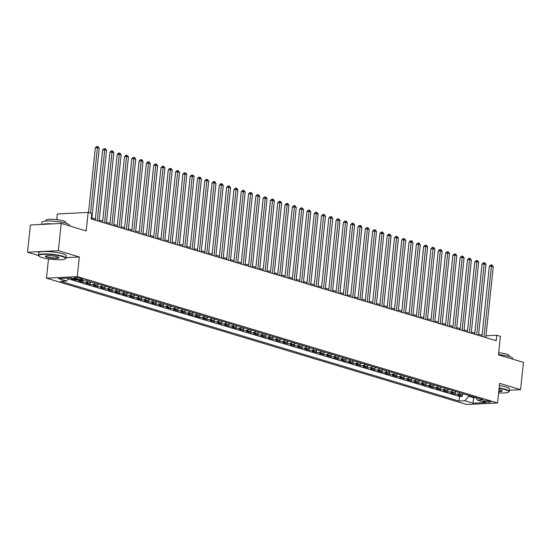 <?xml version="1.0" encoding="UTF-8"?>
<svg xmlns="http://www.w3.org/2000/svg" width="551" height="551" viewBox="0 0 551 551"><rect width="100%" height="100%" fill="white"/><g stroke="black" fill="none" stroke-linecap="round" stroke-linejoin="round"><path stroke-width="0.83" d="M489.625 401.307A3.561 0.613 -174 0 0 485.748 400.742A3.561 0.613 -174 0 0 483.42 401.073A3.561 0.613 -174 0 0 484.301 401.583A3.561 0.613 -174 0 0 488.179 402.147A3.561 0.613 -174 0 0 490.507 401.817A3.561 0.613 -174 0 0 489.625 401.307M46.463 278.179L466.745 404.524L497.546 402.96L77.264 276.616L46.463 278.179L48.488 258.936M66.072 257.661L79.323 256.993L58.351 250.684L27.55 252.248L38.391 255.506M27.55 252.248L30.415 224.994L61.216 223.43L86.204 230.945L88.153 212.41L57.352 213.974L56.76 219.642M509.413 390.211L520.585 389.64L523.45 362.386L498.462 354.872L500.404 336.337L496.761 335.242L485.996 335.786M58.351 250.684L61.216 223.43M73.469 278.661L71.224 278.778L75.597 280.094L75.68 279.329M83.27 280.156A4.449 3.244 -73.3 0 1 81.555 280.817L78.517 280.969L82.898 282.284L83.111 280.273M91.073 281.905A4.449 3.244 -73.3 0 1 88.856 283.007L85.818 283.166L90.192 284.481L90.405 282.463M98.374 284.102A4.449 3.244 -73.3 0 1 96.149 285.204L93.112 285.356L97.493 286.672L97.699 284.66M105.668 286.293A4.449 3.244 -73.3 0 1 103.45 287.395L100.406 287.553L104.786 288.869L105 286.851M112.962 288.49A4.449 3.244 -73.3 0 1 110.744 289.592L107.707 289.743L112.08 291.059L112.294 289.041M120.263 290.68A4.449 3.244 -73.3 0 1 118.038 291.782L115.001 291.934L119.381 293.256L119.595 291.238M127.556 292.877A4.449 3.244 -73.3 0 1 125.339 293.979L122.301 294.131L126.675 295.446L126.888 293.428M134.85 295.067A4.449 3.244 -73.3 0 1 132.633 296.169L129.595 296.321L133.976 297.636L134.182 295.625M142.151 297.264A4.449 3.244 -73.3 0 1 139.926 298.36L136.889 298.518L141.27 299.834L141.483 297.815M149.445 299.455A4.449 3.244 -73.3 0 1 147.227 300.557L144.19 300.708L148.563 302.024L148.777 300.013M156.746 301.652A4.449 3.244 -73.3 0 1 154.521 302.747L151.484 302.905L155.864 304.221L156.078 302.203M164.04 303.842A4.449 3.244 -73.3 0 1 161.822 304.944L158.784 305.096L163.158 306.411L163.371 304.4M171.333 306.039A4.449 3.244 -73.3 0 1 169.116 307.134L166.078 307.293L170.459 308.608L170.665 306.59M178.634 308.229A4.449 3.244 -73.3 0 1 176.41 309.331L173.372 309.483L177.753 310.798L177.966 308.787M185.928 310.42A4.449 3.244 -73.3 0 1 183.71 311.522L180.673 311.68L185.046 312.996L185.26 310.978M193.229 312.617A4.449 3.244 -73.3 0 1 191.004 313.719L187.967 313.87L192.347 315.186L192.554 313.175M200.523 314.807A4.449 3.244 -73.3 0 1 198.305 315.909L195.261 316.067L199.641 317.383L199.855 315.365M207.817 317.004A4.449 3.244 -73.3 0 1 205.599 318.106L202.561 318.258L206.942 319.573L207.148 317.562M215.117 319.194A4.449 3.244 -73.3 0 1 212.893 320.296L209.855 320.455L214.236 321.77L214.449 319.752M222.411 321.391A4.449 3.244 -73.3 0 1 220.193 322.493L217.156 322.645L221.53 323.96L221.743 321.942M229.712 323.582A4.449 3.244 -73.3 0 1 227.487 324.684L224.45 324.835L228.83 326.158L229.037 324.14M237.006 325.779A4.449 3.244 -73.3 0 1 234.788 326.881L231.744 327.032L236.124 328.348L236.338 326.33M244.3 327.969A4.449 3.244 -73.3 0 1 242.082 329.071L239.044 329.222L243.418 330.545L243.632 328.527M251.6 330.166A4.449 3.244 -73.3 0 1 249.376 331.268L246.338 331.42L250.719 332.735L250.932 330.717M258.894 332.356A4.449 3.244 -73.3 0 1 256.676 333.458L253.639 333.61L258.013 334.925L258.226 332.914M266.195 334.553A4.449 3.244 -73.3 0 1 263.97 335.649L260.933 335.807L265.313 337.122L265.52 335.104M273.489 336.744A4.449 3.244 -73.3 0 1 271.271 337.846L268.227 337.997L272.607 339.313L272.821 337.302M280.783 338.941A4.449 3.244 -73.3 0 1 278.565 340.036L275.528 340.194L279.901 341.51L280.115 339.492M288.083 341.131A4.449 3.244 -73.3 0 1 285.859 342.233L282.821 342.385L287.202 343.7L287.415 341.689M295.377 343.321A4.449 3.244 -73.3 0 1 293.16 344.423L290.122 344.582L294.496 345.897L294.709 343.879M302.671 345.518A4.449 3.244 -73.3 0 1 300.453 346.62L297.416 346.772L301.796 348.087L302.003 346.076M309.972 347.709A4.449 3.244 -73.3 0 1 307.747 348.811L304.71 348.969L309.09 350.284L309.304 348.266M317.266 349.906A4.449 3.244 -73.3 0 1 315.048 351.008L312.011 351.159L316.384 352.475L316.598 350.464M324.567 352.096A4.449 3.244 -73.3 0 1 322.342 353.198L319.305 353.356L323.685 354.672L323.898 352.654M331.86 354.293A4.449 3.244 -73.3 0 1 329.643 355.395L326.605 355.547L330.979 356.862L331.192 354.851M339.154 356.483A4.449 3.244 -73.3 0 1 336.936 357.585L333.899 357.744L338.28 359.059L338.486 357.041M346.455 358.68A4.449 3.244 -73.3 0 1 344.23 359.782L341.193 359.934L345.573 361.249L345.787 359.231M353.749 360.871A4.449 3.244 -73.3 0 1 351.531 361.973L348.494 362.124L352.867 363.446L353.081 361.428M361.05 363.068A4.449 3.244 -73.3 0 1 358.825 364.17L355.788 364.321L360.168 365.637L360.375 363.619M368.343 365.258A4.449 3.244 -73.3 0 1 366.126 366.36L363.081 366.511L367.462 367.827L367.675 365.816M375.637 367.455A4.449 3.244 -73.3 0 1 373.42 368.557L370.382 368.709L374.756 370.024L374.969 368.006M382.938 369.645A4.449 3.244 -73.3 0 1 380.713 370.747L377.676 370.899L382.057 372.214L382.27 370.203M390.232 371.842A4.449 3.244 -73.3 0 1 388.014 372.937L384.977 373.096L389.35 374.411L389.564 372.393M397.533 374.033A4.449 3.244 -73.3 0 1 395.308 375.135L392.271 375.286L396.651 376.602L396.858 374.59M404.827 376.23A4.449 3.244 -73.3 0 1 402.609 377.325L399.565 377.483L403.945 378.799L404.158 376.781M412.12 378.42A4.449 3.244 -73.3 0 1 409.903 379.522L406.865 379.673L411.239 380.989L411.452 378.978M419.421 380.61A4.449 3.244 -73.3 0 1 417.197 381.712L414.159 381.871L418.54 383.186L418.753 381.168M426.715 382.807A4.449 3.244 -73.3 0 1 424.497 383.909L421.46 384.061L425.833 385.376L426.047 383.365M434.009 384.997A4.449 3.244 -73.3 0 1 431.791 386.099L428.754 386.258L433.134 387.573L433.341 385.555M441.31 387.195A4.449 3.244 -73.3 0 1 439.092 388.297L436.048 388.448L440.428 389.764L440.642 387.752M448.604 389.385A4.449 3.244 -73.3 0 1 446.386 390.487L443.348 390.645L447.722 391.961L447.935 389.943M455.904 391.582A4.449 3.244 -73.3 0 1 453.68 392.684L450.642 392.835L455.023 394.151L455.236 392.14M88.153 212.41L91.803 213.506L91.225 218.961L496.189 340.697L496.761 335.242M74.97 278.503L76.575 278.985A3.451 0.592 -174 0 0 80.336 279.536A3.451 0.592 -174 0 0 82.588 279.212A3.451 0.592 -174 0 0 81.741 278.723L80.136 278.241A3.451 0.592 -174 0 0 76.375 277.69A3.451 0.592 -174 0 0 74.123 278.007A3.451 0.592 -174 0 0 74.97 278.503L75.06 277.704M475.761 397.553L477.524 400.129L483.351 399.833L84.964 280.073L79.137 280.363L71.107 277.952L58.454 278.592L66.485 281.01L60.658 281.299L459.045 401.066L464.872 400.77L468.66 396.238L473.77 397.774L475.844 397.67M477.524 400.129L485.555 402.54L472.903 403.18L464.872 400.77M68.269 278.868L459.527 396.486L462.317 396.348L462.53 394.33M463.198 393.772A4.449 3.244 -73.3 0 1 460.98 394.874L457.943 395.026L462.317 396.348M460.278 392.897A4.449 3.244 106.7 0 1 458.06 393.999L455.023 394.151M452.984 390.7A4.449 3.244 106.7 0 1 450.766 391.802L447.722 391.961M445.69 388.51A4.449 3.244 106.7 0 1 443.465 389.612L440.428 389.764M438.389 386.313A4.449 3.244 106.7 0 1 436.172 387.415L433.134 387.573M431.096 384.123A4.449 3.244 106.7 0 1 428.871 385.225L425.833 385.376M423.795 381.933A4.449 3.244 106.7 0 1 421.577 383.028L418.54 383.186M416.501 379.735A4.449 3.244 106.7 0 1 414.283 380.837L411.239 380.989M409.207 377.545A4.449 3.244 106.7 0 1 406.982 378.64L403.945 378.799M401.906 375.348A4.449 3.244 106.7 0 1 399.689 376.45L396.651 376.602M394.612 373.158A4.449 3.244 106.7 0 1 392.388 374.26L389.35 374.411M387.312 370.961A4.449 3.244 106.7 0 1 385.094 372.063L382.057 372.214M380.018 368.771A4.449 3.244 106.7 0 1 377.8 369.873L374.756 370.024M372.724 366.573A4.449 3.244 106.7 0 1 370.499 367.675L367.462 367.827M365.423 364.383A4.449 3.244 106.7 0 1 363.205 365.485L360.168 365.637M358.129 362.186A4.449 3.244 106.7 0 1 355.905 363.288L352.867 363.446M350.829 359.996A4.449 3.244 106.7 0 1 348.611 361.098L345.573 361.249M343.535 357.799A4.449 3.244 106.7 0 1 341.317 358.901L338.28 359.059M336.241 355.609A4.449 3.244 106.7 0 1 334.016 356.711L330.979 356.862M328.94 353.411A4.449 3.244 106.7 0 1 326.722 354.513L323.685 354.672M321.646 351.221A4.449 3.244 106.7 0 1 319.428 352.323L316.384 352.475M314.345 349.024A4.449 3.244 106.7 0 1 312.128 350.126L309.09 350.284M307.052 346.834A4.449 3.244 106.7 0 1 304.834 347.936L301.796 348.087M299.758 344.644A4.449 3.244 106.7 0 1 297.533 345.739L294.496 345.897M292.457 342.446A4.449 3.244 106.7 0 1 290.239 343.548L287.202 343.7M285.163 340.256A4.449 3.244 106.7 0 1 282.945 341.351L279.901 341.51M277.869 338.059A4.449 3.244 106.7 0 1 275.645 339.161L272.607 339.313M270.569 335.869A4.449 3.244 106.7 0 1 268.351 336.971L265.313 337.122M263.275 333.672A4.449 3.244 106.7 0 1 261.05 334.774L258.013 334.925M255.974 331.482A4.449 3.244 106.7 0 1 253.756 332.584L250.719 332.735M248.68 329.284A4.449 3.244 106.7 0 1 246.462 330.386L243.418 330.545M241.386 327.094A4.449 3.244 106.7 0 1 239.162 328.196L236.124 328.348M234.085 324.897A4.449 3.244 106.7 0 1 231.868 325.999L228.83 326.158M226.792 322.707A4.449 3.244 106.7 0 1 224.567 323.809L221.53 323.96M219.491 320.51A4.449 3.244 106.7 0 1 217.273 321.612L214.236 321.77M212.197 318.32A4.449 3.244 106.7 0 1 209.979 319.422L206.942 319.573M204.903 316.122A4.449 3.244 106.7 0 1 202.678 317.224L199.641 317.383M197.602 313.932A4.449 3.244 106.7 0 1 195.385 315.034L192.347 315.186M190.309 311.742A4.449 3.244 106.7 0 1 188.084 312.837L185.046 312.996M183.008 309.545A4.449 3.244 106.7 0 1 180.79 310.647L177.753 310.798M175.714 307.355A4.449 3.244 106.7 0 1 173.496 308.45L170.459 308.608M168.42 305.158A4.449 3.244 106.7 0 1 166.195 306.26L163.158 306.411M161.119 302.967A4.449 3.244 106.7 0 1 158.902 304.069L155.864 304.221M153.825 300.77A4.449 3.244 106.7 0 1 151.608 301.872L148.563 302.024M146.532 298.58A4.449 3.244 106.7 0 1 144.307 299.682L141.27 299.834M139.231 296.383A4.449 3.244 106.7 0 1 137.013 297.485L133.976 297.636M131.937 294.193A4.449 3.244 106.7 0 1 129.712 295.295L126.675 295.446M124.636 291.996A4.449 3.244 106.7 0 1 122.418 293.098L119.381 293.256M117.342 289.805A4.449 3.244 106.7 0 1 115.125 290.907L112.08 291.059M110.048 287.608A4.449 3.244 106.7 0 1 107.824 288.71L104.786 288.869M102.748 285.418A4.449 3.244 106.7 0 1 100.53 286.52L97.493 286.672M95.454 283.221A4.449 3.244 106.7 0 1 93.229 284.323L90.192 284.481M88.153 281.031A4.449 3.244 106.7 0 1 85.935 282.133L82.898 282.284M77.849 279.977L75.597 280.094M79.323 256.993L77.264 276.616M520.585 389.64L499.605 383.338L497.546 402.96M482.104 335.222L478.633 334.181M474.804 333.031L471.339 331.991M467.51 330.834L464.045 329.794M460.216 328.644L456.745 327.604M452.915 326.454L449.451 325.407M445.621 324.257L442.157 323.217M438.32 322.066L434.856 321.019M431.027 319.869L427.562 318.829M423.733 317.679L420.261 316.632M416.432 315.482L412.968 314.442M409.138 313.292L405.674 312.245M401.837 311.095L398.373 310.055M394.544 308.904L391.079 307.864M387.25 306.707L383.778 305.667M379.949 304.517L376.485 303.477M372.655 302.32L369.191 301.28M365.354 300.13L361.89 299.09M358.06 297.933L354.596 296.893M350.767 295.742L347.295 294.702M343.466 293.552L340.001 292.505M336.172 291.355L332.708 290.315M328.871 289.165L325.407 288.118M321.577 286.968L318.113 285.928M314.284 284.777L310.812 283.731M306.983 282.58L303.518 281.54M299.689 280.39L296.224 279.343M292.395 278.193L288.924 277.153M285.094 276.003L281.63 274.956M277.8 273.806L274.336 272.766M270.5 271.615L267.035 270.575M263.206 269.418L259.741 268.378M255.912 267.228L252.441 266.188M248.611 265.031L245.147 263.991M241.317 262.841L237.853 261.801M234.017 260.644L230.552 259.604M226.723 258.453L223.258 257.413M219.429 256.263L215.958 255.216M212.128 254.066L208.664 253.026M204.834 251.876L201.37 250.829M197.534 249.679L194.069 248.639M190.24 247.489L186.775 246.442M182.946 245.291L179.474 244.251M175.645 243.101L172.181 242.054M168.351 240.904L164.887 239.864M161.05 238.714L157.586 237.667M153.757 236.517L150.292 235.477M146.463 234.327L142.998 233.287M139.162 232.129L135.698 231.089M131.868 229.939L128.404 228.899M124.574 227.742L121.103 226.702M117.273 225.552L113.809 224.512M109.98 223.355L106.515 222.315M102.679 221.165L99.214 220.125M95.385 218.974L91.921 217.927M473.853 396.975L472.903 403.18M468.749 395.439L468.66 396.238M68.944 278.062L66.485 281.01M459.527 396.486L459.045 401.066M90.543 213.127L97.417 147.702L99.242 148.247L91.79 219.126M88.532 212.528L95.337 147.806L97.417 147.702L97.493 146.476L98.223 146.697L99.242 148.247M95.337 147.806L96.659 146.525L97.493 146.476M62.304 256.532A13.575 2.342 -174 0 0 46.415 254.328A13.575 2.342 -174 0 0 38.811 256.057A13.575 2.342 -174 0 0 41.993 257.558A13.575 2.342 -174 0 0 55.658 259.673A13.575 2.342 -174 0 0 65.397 258.846A13.575 2.342 -174 0 0 62.304 256.532M38.811 256.057L38.515 255.698A13.913 2.397 6 0 1 38.35 255.265A13.913 2.397 6 0 1 47.427 253.97A13.913 2.397 6 0 1 62.587 256.187A13.913 2.397 6 0 1 66.017 258.171A13.913 2.397 6 0 1 65.762 258.564L65.397 258.846M57.228 256.787A6.791 1.171 6 0 1 58.819 257.537A6.791 1.171 6 0 1 55.017 258.398A6.791 1.171 6 0 1 47.069 257.303A6.791 1.171 6 0 1 45.519 256.139A6.791 1.171 6 0 1 50.396 255.726A6.791 1.171 6 0 1 57.228 256.787M45.767 256.008A6.454 1.109 -174 0 0 45.761 256.043A6.454 1.109 -174 0 0 47.352 256.959A6.454 1.109 -174 0 0 54.391 257.992A6.454 1.109 -174 0 0 58.599 257.393A6.454 1.109 -174 0 0 58.606 257.358M41.587 224.429L41.807 222.335A13.913 2.397 6 0 1 50.885 221.047A13.913 2.397 6 0 1 66.051 223.265A13.913 2.397 6 0 1 69.474 225.249L69.412 225.896M42.296 224.388A13.913 2.397 6 0 1 52.531 223.871M45.857 221.089L45.947 220.242A10.014 1.729 6 0 1 52.483 219.305A10.014 1.729 6 0 1 63.399 220.903A10.014 1.729 6 0 1 65.865 222.335L65.776 223.183M38.35 255.265L38.598 252.861A13.913 2.397 6 0 1 47.682 251.573A13.913 2.397 6 0 1 62.842 253.791A13.913 2.397 6 0 1 66.272 255.774L66.017 258.171M498.6 392.904A13.575 2.342 -174 0 0 508.663 392.098A13.575 2.342 -174 0 0 505.57 389.784A13.575 2.342 -174 0 0 499.075 388.407M499.116 388.021A13.913 2.397 6 0 1 505.852 389.44A13.913 2.397 6 0 1 509.282 391.424A13.913 2.397 6 0 1 509.028 391.816L508.663 392.098M498.944 389.653A6.791 1.171 6 0 1 500.494 390.039A6.791 1.171 6 0 1 502.085 390.79A6.791 1.171 6 0 1 498.731 391.658M498.772 391.265A6.454 1.109 -174 0 0 501.865 390.645A6.454 1.109 -174 0 0 501.865 390.611M498.49 354.596A13.913 2.397 6 0 1 509.317 356.518A13.913 2.397 6 0 1 512.74 358.501L512.678 359.149M498.683 352.757A10.014 1.729 6 0 1 506.665 354.155A10.014 1.729 6 0 1 509.131 355.588L509.041 356.435M499.364 385.624A13.913 2.397 6 0 1 506.107 387.043A13.913 2.397 6 0 1 509.537 389.027L509.282 391.424M97.265 220.772L104.718 149.893L106.536 150.444L99.09 221.323M95.261 220.173L102.631 150.003L104.718 149.893L104.786 148.674L105.516 148.894L106.536 150.444M102.631 150.003L103.953 148.715L104.786 148.674M104.559 222.969L112.011 152.09L113.837 152.634L106.384 223.513M102.555 222.363L109.931 152.193L112.011 152.09L112.08 150.864L112.81 151.084L113.837 152.634M109.931 152.193L111.254 150.912L112.08 150.864M111.86 225.159L119.305 154.28L121.13 154.831L113.685 225.71M109.849 224.56L117.225 154.39L119.305 154.28L119.381 153.061L120.111 153.281L121.13 154.831M117.225 154.39L118.548 153.102L119.381 153.061M119.154 227.356L126.606 156.477L128.431 157.021L120.979 227.9M117.149 226.75L124.526 156.58L126.606 156.477L126.675 155.251L127.405 155.472L128.431 157.021M124.526 156.58L125.842 155.292L126.675 155.251M126.454 229.547L133.9 158.667L135.725 159.218L128.273 230.098M124.443 228.94L131.82 158.771L133.9 158.667L133.976 157.448L134.706 157.669L135.725 159.218M131.82 158.771L133.142 157.49L133.976 157.448M133.748 231.744L141.201 160.864L143.019 161.409L135.574 232.288M131.744 231.138L139.114 160.968L141.201 160.864L141.27 159.638L142 159.859L143.019 161.409M139.114 160.968L140.436 159.68L141.27 159.638M141.042 233.934L148.494 163.055L150.32 163.606L142.867 234.485M139.038 233.328L146.414 163.158L148.494 163.055L148.563 161.836L149.293 162.056L150.32 163.606M146.414 163.158L147.737 161.877L148.563 161.836M148.343 236.124L155.788 165.252L157.614 165.796L150.168 236.675M146.332 235.525L153.708 165.355L155.788 165.252L155.864 164.026L156.594 164.246L157.614 165.796M153.708 165.355L155.031 164.067L155.864 164.026M155.637 238.321L163.089 167.442L164.914 167.993L157.462 238.872M153.633 237.715L161.009 167.545L163.089 167.442L163.158 166.223L163.888 166.443L164.914 167.993M161.009 167.545L162.325 166.264L163.158 166.223M162.938 240.511L170.383 169.632L172.208 170.183L164.756 241.062M160.926 239.912L168.303 169.742L170.383 169.632L170.459 168.413L171.189 168.634L172.208 170.183M168.303 169.742L169.625 168.454L170.459 168.413M170.231 242.709L177.684 171.829L179.502 172.38L172.057 243.253M168.227 242.103L175.597 171.933L177.684 171.829L177.753 170.61L178.483 170.831L179.502 172.38M175.597 171.933L176.919 170.652L177.753 170.61M177.525 244.899L184.978 174.02L186.803 174.571L179.35 245.45M175.521 244.3L182.898 174.13L184.978 174.02L185.046 172.8L185.777 173.021L186.803 174.571M182.898 174.13L184.22 172.842L185.046 172.8M184.826 247.096L192.271 176.217L194.097 176.768L186.651 247.64M182.815 246.49L190.191 176.32L192.271 176.217L192.347 174.998L193.077 175.211L194.097 176.768M190.191 176.32L191.514 175.039L192.347 174.998M192.12 249.286L199.572 178.407L201.397 178.958L193.945 249.837M190.116 248.687L197.492 178.517L199.572 178.407L199.641 177.188L200.371 177.408L201.397 178.958M197.492 178.517L198.808 177.229L199.641 177.188M199.414 251.483L206.866 180.604L208.691 181.148L201.239 252.027M197.41 250.877L204.786 180.707L206.866 180.604L206.942 179.385L207.665 179.598L208.691 181.148M204.786 180.707L206.108 179.426L206.942 179.385M206.715 253.674L214.16 182.794L215.985 183.345L208.54 254.225M204.71 253.074L212.08 182.904L214.16 182.794L214.236 181.575L214.966 181.796L215.985 183.345M212.08 182.904L213.402 181.616L214.236 181.575M214.008 255.871L221.461 184.991L223.286 185.535L215.834 256.415M212.004 255.265L219.381 185.095L221.461 184.991L221.53 183.765L222.26 183.986L223.286 185.535M219.381 185.095L220.696 183.814L221.53 183.765M221.309 258.061L228.755 187.182L230.58 187.733L223.134 258.612M219.298 257.462L226.675 187.292L228.755 187.182L228.83 185.963L229.56 186.183L230.58 187.733M226.675 187.292L227.997 186.004L228.83 185.963M228.603 260.258L236.055 189.379L237.88 189.923L230.428 260.802M226.599 259.652L233.975 189.482L236.055 189.379L236.124 188.153L236.854 188.373L237.88 189.923M233.975 189.482L235.291 188.201L236.124 188.153M235.897 262.448L243.349 191.569L245.174 192.12L237.722 262.999M233.893 261.849L241.269 191.672L243.349 191.569L243.418 190.35L244.148 190.57L245.174 192.12M241.269 191.672L242.592 190.391L243.418 190.35M243.198 264.645L250.643 193.766L252.468 194.31L245.023 265.189M241.186 264.039L248.563 193.869L250.643 193.766L250.719 192.54L251.449 192.76L252.468 194.31M248.563 193.869L249.885 192.581L250.719 192.54M250.491 266.836L257.944 195.956L259.769 196.507L252.317 267.387M248.487 266.229L255.864 196.06L257.944 195.956L258.013 194.737L258.743 194.958L259.769 196.507M255.864 196.06L257.179 194.779L258.013 194.737M257.792 269.033L265.238 198.153L267.063 198.697L259.611 269.577M255.781 268.427L263.158 198.257L265.238 198.153L265.313 196.927L266.043 197.148L267.063 198.697M263.158 198.257L264.48 196.969L265.313 196.927M265.086 271.223L272.538 200.344L274.357 200.895L266.911 271.774M263.082 270.617L270.451 200.447L272.538 200.344L272.607 199.125L273.337 199.345L274.357 200.895M270.451 200.447L271.774 199.166L272.607 199.125M272.38 273.413L279.832 202.541L281.657 203.085L274.205 273.964M270.376 272.814L277.752 202.644L279.832 202.541L279.901 201.315L280.631 201.535L281.657 203.085M277.752 202.644L279.075 201.356L279.901 201.315M279.681 275.61L287.126 204.731L288.951 205.282L281.506 276.161M277.67 275.004L285.046 204.834L287.126 204.731L287.202 203.512L287.932 203.732L288.951 205.282M285.046 204.834L286.368 203.553L287.202 203.512M286.975 277.8L294.427 206.921L296.252 207.472L288.8 278.351M284.97 277.201L292.347 207.031L294.427 206.921L294.496 205.702L295.226 205.922L296.252 207.472M292.347 207.031L293.662 205.743L294.496 205.702M294.275 279.998L301.721 209.118L303.546 209.669L296.094 280.542M292.264 279.391L299.641 209.222L301.721 209.118L301.796 207.899L302.527 208.113L303.546 209.669M299.641 209.222L300.963 207.941L301.796 207.899M301.569 282.188L309.021 211.309L310.84 211.859L303.394 282.739M299.565 281.589L306.935 211.419L309.021 211.309L309.09 210.089L309.82 210.31L310.84 211.859M306.935 211.419L308.257 210.131L309.09 210.089M308.863 284.385L316.315 213.506L318.141 214.05L310.688 284.929M306.859 283.779L314.235 213.609L316.315 213.506L316.384 212.287L317.114 212.5L318.141 214.05M314.235 213.609L315.558 212.328L316.384 212.287M316.164 286.575L323.609 215.696L325.434 216.247L317.989 287.126M314.153 285.976L321.529 215.806L323.609 215.696L323.685 214.477L324.415 214.697L325.434 216.247M321.529 215.806L322.852 214.518L323.685 214.477M323.458 288.772L330.91 217.893L332.735 218.437L325.283 289.316M321.453 288.166L328.83 217.996L330.91 217.893L330.979 216.674L331.709 216.887L332.735 218.437M328.83 217.996L330.145 216.715L330.979 216.674M330.758 290.962L338.204 220.083L340.029 220.634L332.577 291.513M328.747 290.363L336.124 220.193L338.204 220.083L338.28 218.864L339.01 219.084L340.029 220.634M336.124 220.193L337.446 218.905L338.28 218.864M338.052 293.16L345.505 222.28L347.323 222.824L339.877 293.704M336.048 292.553L343.418 222.384L345.505 222.28L345.573 221.054L346.303 221.275L347.323 222.824M343.418 222.384L344.74 221.103L345.573 221.054M345.346 295.35L352.798 224.471L354.624 225.022L347.171 295.901M343.342 294.751L350.718 224.581L352.798 224.471L352.867 223.251L353.597 223.472L354.624 225.022M350.718 224.581L352.034 223.293L352.867 223.251M352.647 297.547L360.092 226.668L361.917 227.212L354.472 298.091M350.636 296.941L358.012 226.771L360.092 226.668L360.168 225.442L360.898 225.662L361.917 227.212M358.012 226.771L359.335 225.49L360.168 225.442M359.941 299.737L367.393 228.858L369.218 229.409L361.766 300.288M357.936 299.131L365.313 228.961L367.393 228.858L367.462 227.639L368.192 227.859L369.218 229.409M365.313 228.961L366.629 227.68L367.462 227.639M367.235 301.934L374.687 231.055L376.512 231.599L369.06 302.478M365.23 301.328L372.607 231.158L374.687 231.055L374.763 229.829L375.486 230.049L376.512 231.599M372.607 231.158L373.929 229.87L374.763 229.829M374.535 304.124L381.981 233.245L383.806 233.796L376.361 304.675M372.531 303.518L379.901 233.349L381.981 233.245L382.057 232.026L382.787 232.246L383.806 233.796M379.901 233.349L381.223 232.067L382.057 232.026M381.829 306.315L389.281 235.442L391.107 235.986L383.654 306.866M379.825 305.715L387.201 235.546L389.281 235.442L389.35 234.216L390.08 234.437L391.107 235.986M387.201 235.546L388.517 234.258L389.35 234.216M389.13 308.512L396.575 237.633L398.401 238.184L390.948 309.063M387.119 307.906L394.495 237.736L396.575 237.633L396.651 236.413L397.381 236.634L398.401 238.184M394.495 237.736L395.818 236.455L396.651 236.413M396.424 310.702L403.876 239.823L405.694 240.374L398.249 311.253M394.42 310.103L401.796 239.933L403.876 239.823L403.945 238.604L404.675 238.824L405.694 240.374M401.796 239.933L403.112 238.645L403.945 238.604M403.718 312.899L411.17 242.02L412.995 242.571L405.543 313.45M401.713 312.293L409.09 242.123L411.17 242.02L411.239 240.801L411.969 241.021L412.995 242.571M409.09 242.123L410.412 240.842L411.239 240.801M411.018 315.089L418.464 244.21L420.289 244.761L412.844 315.64M409.007 314.49L416.384 244.32L418.464 244.21L418.54 242.991L419.27 243.211L420.289 244.761M416.384 244.32L417.706 243.032L418.54 242.991M418.312 317.286L425.765 246.407L427.59 246.958L420.137 317.831M416.308 316.68L423.685 246.511L425.765 246.407L425.833 245.188L426.564 245.402L427.59 246.958M423.685 246.511L425 245.229L425.833 245.188M425.613 319.477L433.058 248.597L434.884 249.148L427.431 320.028M423.602 318.877L430.978 248.708L433.058 248.597L433.134 247.378L433.864 247.599L434.884 249.148M430.978 248.708L432.301 247.42L433.134 247.378M432.907 321.674L440.359 250.795L442.178 251.339L434.732 322.218M430.903 321.068L438.272 250.898L440.359 250.795L440.428 249.575L441.158 249.789L442.178 251.339M438.272 250.898L439.595 249.617L440.428 249.575M440.201 323.864L447.653 252.985L449.478 253.536L442.026 324.415M438.197 323.265L445.573 253.095L447.653 252.985L447.722 251.766L448.452 251.986L449.478 253.536M445.573 253.095L446.895 251.807L447.722 251.766M447.502 326.061L454.947 255.182L456.772 255.726L449.327 326.605M445.49 325.455L452.867 255.285L454.947 255.182L455.023 253.956L455.753 254.176L456.772 255.726M452.867 255.285L454.189 254.004L455.023 253.956M454.795 328.251L462.248 257.372L464.073 257.923L456.621 328.802M452.791 327.652L460.168 257.482L462.248 257.372L462.317 256.153L463.047 256.373L464.073 257.923M460.168 257.482L461.483 256.194L462.317 256.153M462.096 330.448L469.542 259.569L471.367 260.113L463.914 330.993M460.085 329.842L467.462 259.673L469.542 259.569L469.617 258.343L470.347 258.564L471.367 260.113M467.462 259.673L468.784 258.391L469.617 258.343M469.39 332.639L476.842 261.759L478.661 262.31L471.215 333.19M467.386 332.039L474.755 261.87L476.842 261.759L476.911 260.54L477.641 260.761L478.661 262.31M474.755 261.87L476.078 260.582L476.911 260.54M476.684 334.836L484.136 263.957L485.961 264.501L478.509 335.38M474.68 334.23L482.056 264.06L484.136 263.957L484.205 262.731L484.935 262.951L485.961 264.501M482.056 264.06L483.379 262.772L484.205 262.731M483.985 337.026L491.43 266.147L493.255 266.698L485.81 337.577M481.973 336.42L489.35 266.25L491.43 266.147L491.506 264.928L492.236 265.148L493.255 266.698M489.35 266.25L490.672 264.969L491.506 264.928M460.98 394.874L458.06 393.999M453.68 392.684L450.766 391.802M446.386 390.487L443.465 389.612M439.092 388.297L436.172 387.415M431.791 386.099L428.871 385.225M424.497 383.909L421.577 383.028M417.197 381.712L414.283 380.837M409.903 379.522L406.982 378.64M402.609 377.325L399.689 376.45M395.308 375.135L392.388 374.26M388.014 372.937L385.094 372.063M380.713 370.747L377.8 369.873M373.42 368.557L370.499 367.675M366.126 366.36L363.205 365.485M358.825 364.17L355.905 363.288M351.531 361.973L348.611 361.098M344.23 359.782L341.317 358.901M336.936 357.585L334.016 356.711M329.643 355.395L326.722 354.513M322.342 353.198L319.428 352.323M315.048 351.008L312.128 350.126M307.747 348.811L304.834 347.936M300.453 346.62L297.533 345.739M293.16 344.423L290.239 343.548M285.859 342.233L282.945 341.351M278.565 340.036L275.645 339.161M271.271 337.846L268.351 336.971M263.97 335.649L261.05 334.774M256.676 333.458L253.756 332.584M249.376 331.268L246.462 330.386M242.082 329.071L239.162 328.196M234.788 326.881L231.868 325.999M227.487 324.684L224.567 323.809M220.193 322.493L217.273 321.612M212.893 320.296L209.979 319.422M205.599 318.106L202.678 317.224M198.305 315.909L195.385 315.034M191.004 313.719L188.084 312.837M183.71 311.522L180.79 310.647M176.41 309.331L173.496 308.45M169.116 307.134L166.195 306.26M161.822 304.944L158.902 304.069M154.521 302.747L151.608 301.872M147.227 300.557L144.307 299.682M139.926 298.36L137.013 297.485M132.633 296.169L129.712 295.295M125.339 293.979L122.418 293.098M118.038 291.782L115.125 290.907M110.744 289.592L107.824 288.71M103.45 287.395L100.53 286.52M96.149 285.204L93.229 284.323M88.856 283.007L85.935 282.133M81.555 280.817L79.929 280.328M76.713 277.704L76.575 278.985"/></g></svg>

